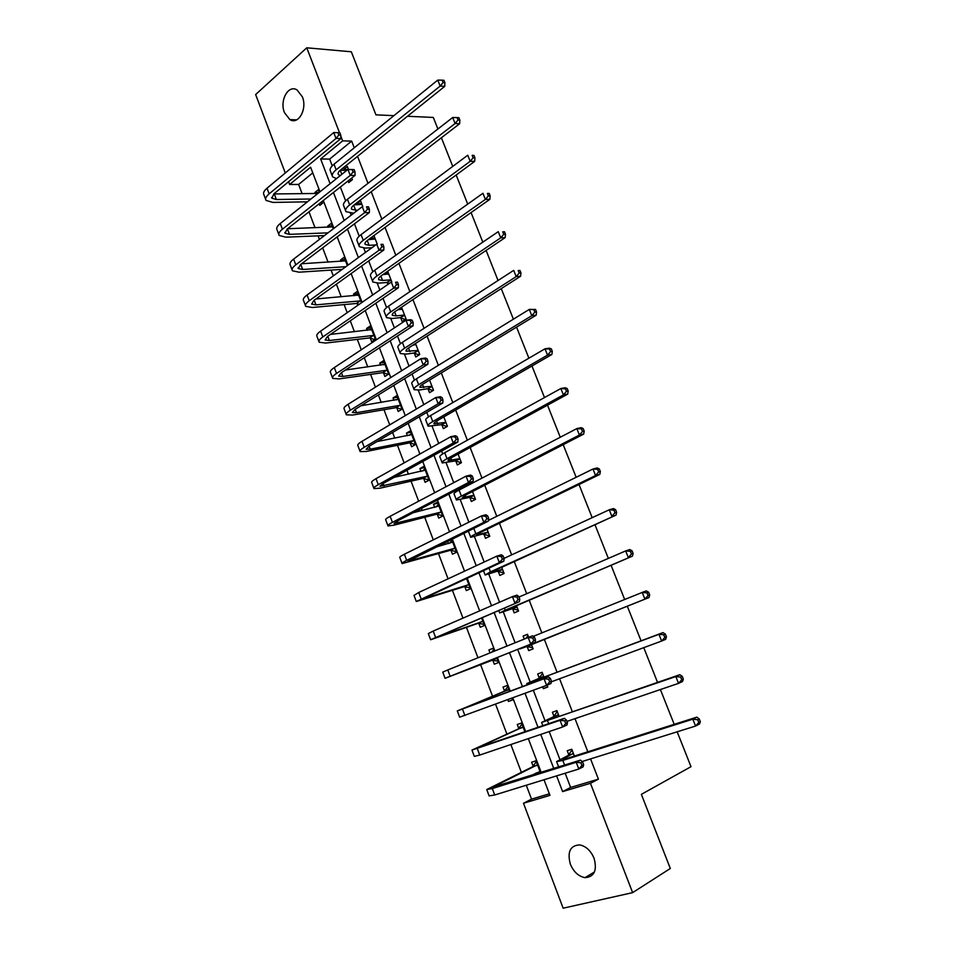 <?xml version="1.0" encoding="UTF-8"?>
<svg xmlns="http://www.w3.org/2000/svg" width="956" height="956" viewBox="0 0 956 956"><rect width="100%" height="100%" fill="white"/><g stroke="black" fill="none" stroke-linecap="round" stroke-linejoin="round"><path stroke-width="1.43" d="M302.371 96.843C307.497 108.96 298.415 125.224 289.871 119.596L284.458 112.617C279.355 100.619 288.377 84.176 297.089 89.984L302.371 96.843M594.058 858.261C597.309 870.462 594.297 876.927 585.048 877.644C578.595 876.449 573.696 871.968 570.35 864.2C567.099 851.916 570.206 845.474 579.647 844.901C585.956 846.168 590.76 850.625 594.058 858.261M677.171 731.806L691.009 766.688L641.368 794.34L670.323 868.49L632.621 892.641L563.144 908.2L523.47 803.255L549.951 795.368L544 779.773M526.278 785.246L531.536 799.132L523.47 803.255M312.779 172.881L298.619 184.448L302.108 193.638M305.215 201.859L305.717 203.186M308.991 211.814L315.038 227.779M318.097 235.845L319.435 239.394M322.65 247.855L328.075 262.171M331.075 270.094L333.274 275.89M336.404 284.183L341.208 296.826M344.148 304.594L347.207 312.684M350.29 320.798L354.437 331.756M357.317 339.368L361.26 349.776M364.272 357.723L367.773 366.949M370.593 374.405L375.433 387.168M378.385 394.936L381.217 402.416M383.977 409.706L389.725 424.87M392.593 432.459L394.756 438.171M397.457 445.293L404.125 462.883M406.933 470.292L408.415 474.188M411.044 481.143L418.656 501.219M421.393 508.437L422.17 510.492M424.739 517.28L433.295 539.865M438.541 553.703L448.065 578.834M452.451 590.414L462.955 618.138M466.468 627.411L477.976 657.764M480.605 664.695L492.555 696.243M495.555 704.178L506.895 734.077M510.851 744.533L521.343 772.221M298.619 184.448L289.632 184.496L288.581 181.724M285.282 172.976L255.646 94.56L306.757 47.8L339.5 132.705M407.483 116.273L433.307 117.433L437.908 129M441.385 137.76L452.75 166.404M456.167 175.008L467.711 204.118M471.069 212.555L482.816 242.143M486.102 250.424L498.04 280.502M501.255 288.616L513.396 319.185M516.551 327.131L528.883 358.201M531.966 365.981L544.502 397.553M547.513 405.153L560.252 437.25M563.204 444.671L576.145 477.283M579.013 484.525L592.17 517.674M594.979 524.725L608.351 558.412M611.075 565.283L624.662 599.508M627.303 606.188L641.058 640.819M643.77 647.654L657.549 682.393M660.393 689.539L674.207 724.325M531.536 799.132L549.353 793.815M540.487 772.687L535.969 760.809L531.608 762.219L533.101 766.162M535.778 773.201L536.101 774.061M524.952 731.878L521.558 722.999L517.256 724.505L518.738 728.412M507.803 699.661L508.484 701.441L512.751 699.876L512.069 698.083M509.536 691.427L507.266 685.476L503.023 687.077L504.493 690.961M492.842 660.345L494.312 664.193L498.53 662.532L496.69 657.716M494.216 651.215L493.093 648.252L488.898 649.949L490.022 652.912M478.801 623.42L480.259 627.244L484.417 625.487L481.525 617.887M464.867 586.793L466.313 590.593L470.412 588.729L466.48 578.392M451.041 550.441L452.475 554.205L456.526 552.257L451.567 539.232M447.528 541.216L448.436 543.594M437.322 514.376L438.744 518.116L442.748 516.073L437.466 502.235L433.486 504.302L434.657 507.361M423.711 478.586L425.121 482.302L429.065 480.163L423.831 466.432L419.911 468.595L420.975 471.404M410.196 443.07L411.594 446.751L415.49 444.54L410.303 430.905L406.431 433.152L407.399 435.733M396.788 407.83L398.186 411.486L402.022 409.18L396.871 395.653L393.047 397.995L393.932 400.325M383.487 372.852L384.862 376.485L388.662 374.095L383.547 360.663L379.771 363.089L380.572 365.192M370.283 338.149L371.657 341.746L375.397 339.272L370.319 325.948L366.602 328.458L367.307 330.334M361.488 302.765L357.197 291.496L353.517 294.078L354.15 295.727M357.185 303.697L357.795 305.322M347.339 265.637L344.172 257.295L340.539 259.972L341.089 261.394M333.309 228.795L331.242 223.357L327.669 226.106L328.123 227.313M319.173 203.771L319.782 205.397L323.331 202.6L322.71 200.963M319.4 192.264L318.408 189.67L314.882 192.503L315.253 193.494M565.163 773.237L570.613 787.457L598.408 779.152L590.569 758.897M587.821 751.775L575.01 718.661M572.381 711.85L559.583 678.76M557.061 672.259L544.311 639.265M541.849 632.896L529.23 600.272M526.696 593.712L514.268 561.59M511.663 554.862L499.438 523.243M496.762 516.324L484.728 485.206M481.991 478.108L470.137 447.468M467.329 440.214L455.665 410.04M452.786 402.619L441.314 372.924M438.374 365.323L427.069 336.106M424.07 328.338L412.944 299.575M409.873 291.652L398.927 263.33M395.808 255.252L385.029 227.385M381.838 219.151L371.239 191.726M367.988 183.337L357.556 156.342M354.246 147.798L351.665 141.106L329.653 159.09L332.234 165.83M340.36 187.018L345.666 200.844M350.434 213.272L351.163 215.172M354.473 223.812L359.205 236.144M363.794 248.106L365.443 252.432M368.693 260.904L372.84 271.719M377.25 283.215L379.855 290.015M383.033 298.296L386.594 307.581M390.813 318.587L394.386 327.896M397.493 336.01L400.456 343.718M404.496 354.246L409.037 366.1M412.084 374.035L414.426 380.153M418.274 390.191L423.807 404.627M426.782 412.383L428.503 416.876M432.16 426.412L438.708 443.476M441.612 451.041L442.7 453.897M446.165 462.919L453.73 482.661M456.562 490.034L457.016 491.217M460.278 499.713L468.882 522.167M474.499 536.818L484.166 562.032M488.839 574.209L499.582 602.22M503.298 611.9L515.129 642.767M517.865 649.901L530.186 682.046M533.34 690.256L544.98 720.609M549.186 731.567L559.893 759.494M574.389 756.041L571.784 749.265L567.219 750.735L568.76 754.762M559.14 716.426L556.906 710.631L552.401 712.208L553.93 716.199M542.638 686.826L543.331 688.643L547.8 687.005L547.095 685.165M544 677.147L542.136 672.295L537.69 673.98L539.22 677.947M527.186 646.674L528.704 650.606L533.113 648.861L531.393 644.404M528.668 637.317L527.497 634.282L523.111 636.063L524.27 639.074M512.691 608.972L514.197 612.88L518.546 611.039L516.491 605.71M498.315 571.569L499.797 575.452L504.087 573.504L501.709 567.326M484.035 534.476L485.517 538.312L489.759 536.28L487.058 529.265M469.886 497.658L471.356 501.482L475.526 499.343L472.515 491.515M455.845 461.139L457.291 464.927L461.413 462.704L458.091 454.064M441.899 424.906L443.345 428.67L447.42 426.352L443.775 416.912M428.073 388.961L429.507 392.689L433.522 390.287L429.591 380.058M414.354 353.29L415.788 356.994L419.744 354.497L415.513 343.503M400.743 317.906L402.165 321.575L406.061 318.981L401.544 307.235M391.829 282.02L387.682 271.253M387.24 282.785L387.873 284.434M377.262 244.186L373.939 235.558M370.151 238.343L370.605 239.526M362.814 206.675L360.555 200.82L356.827 203.688L357.245 204.787M348.068 180.935L348.713 182.584L352.406 179.668L351.772 178.007M348.486 169.475L347.339 166.499L343.658 169.451L343.981 170.311M393.896 115.652L375.959 114.851L351.33 51.791L306.757 47.8M340.79 136.063L342.654 140.867L320.654 158.971L330.107 183.707M351.665 141.106L342.654 140.867M598.408 779.152L590.45 783.311L632.621 892.641M556.595 775.878L562.606 791.604L590.45 783.311M333.465 192.479L344.184 220.501M347.47 229.093L358.369 257.594M361.595 266.019L372.673 294.998M375.828 303.255L387.096 332.712M390.191 340.79L401.64 370.737M404.663 378.636L416.302 409.084M419.266 416.804L431.096 447.743M433.976 455.283L446.01 486.747M448.818 494.085L461.055 526.063M463.791 533.221L476.219 565.725M478.884 572.692L491.515 605.734M494.109 612.485L506.955 646.077M509.452 652.625L522.454 686.599M525.023 693.315L538.049 727.385M540.738 734.423L553.775 768.516M319.985 191.798L310.616 167.228L289.632 184.496M541.216 772.46L528.321 738.618M525.669 731.639L512.786 697.832M510.241 691.164L497.395 657.441M494.909 650.928L482.206 617.588M479.661 610.884L467.161 578.081M464.532 571.174L452.236 538.897M449.523 531.799L437.43 500.048M434.645 492.758L422.743 461.521M419.899 454.028L408.188 423.305M405.272 415.633L393.752 385.399M390.765 377.56L379.424 347.817M376.365 339.798L365.228 310.533M362.097 302.335L351.139 273.559M347.948 265.194L337.157 236.885M333.907 228.341L323.295 200.497M570.613 787.457L562.606 791.604M329.653 159.09L320.654 158.971M512.679 699.673L508.484 701.441M547.716 686.778L543.331 688.643M493.129 648.359L488.898 649.949M527.545 634.402L523.111 636.063M437.848 503.226L433.486 504.302M424.285 467.639L419.911 468.595M410.841 432.315L406.431 433.152M397.481 397.266L393.047 397.995M384.24 362.479L379.771 363.089M371.083 327.968L366.602 328.458M401.663 307.557L400.946 307.629M358.034 293.707L353.517 294.078M388.22 272.639L385.435 272.842M345.08 259.697L340.539 259.972M374.872 237.984L370.354 238.187M332.234 225.951L327.669 226.106M361.631 203.604L356.827 203.688M319.161 192.455L314.882 192.503M328.016 232.846L289.477 234.363L285.019 233.216L287.194 229.034L355.046 175.414L350.243 175.414L347.948 169.463L343.658 169.451M573.337 753.304L562.749 759.195L566.92 758.419L696.781 717.155L699.254 718.924L697.677 719.737L698.776 722.485L700.354 721.66L699.254 718.924M700.354 721.66L699.517 724.003L695.562 726.058L692.825 719.187L562.821 760.438L556.607 761.597L568.378 755.324L572.047 749.934M698.776 722.485L695.562 726.058L582.12 761.538M697.677 719.737L692.825 719.187L696.781 717.155M572.955 753.866L568.378 755.324M538.921 773.177L536.34 772.926M583.65 764.669L582.61 761.968L580.89 762.828L581.929 765.529L583.65 764.669L583.112 766.855L578.822 769.018L576.217 762.267L492.304 788.569L486.747 789.548L532.719 766.712L536.28 761.633M540.032 771.48L530.317 775.878M537.475 764.764L492.938 787.099L580.519 760.116L582.61 761.968M581.929 765.529L578.822 769.018L494.706 794.986L489.125 795.894L486.831 789.787M580.89 762.828L576.217 762.267L580.519 760.116M537.081 765.326L532.719 766.712M558.447 714.634L547.728 720.035L551.767 718.984L679.812 674.697L682.226 676.322L680.624 677.063L681.724 679.788L683.313 679.035L682.226 676.322M683.313 679.035L682.524 681.473L678.533 683.361L675.808 676.549L541.61 722.425L553.548 716.737L557.252 711.539M681.724 679.788L678.533 683.361L566.956 721.41M680.624 677.063L675.808 676.549L679.812 674.697M558.053 715.172L553.548 716.737M543.665 676.274L532.815 681.198L536.734 679.859L662.986 632.609L665.352 634.103L663.739 634.784L664.814 637.485L666.428 636.792L665.352 634.103M666.428 636.792L665.675 639.325L661.636 641.046L658.947 634.306L526.732 683.588L538.826 678.461L542.59 673.454M547.226 685.5L546.521 685.392M664.814 637.485L661.636 641.046L551.301 681.831M663.739 634.784L658.947 634.306L662.986 632.609M543.283 676.788L538.826 678.461M567.47 722.724L566.43 720.047L564.697 720.848L565.737 723.525L567.47 722.724L566.98 725.007L562.642 727.002L560.061 720.31L471.965 750.078L518.343 728.95L521.964 724.039M523.052 726.918L478.131 747.652L564.399 718.326L566.43 720.047M565.737 723.525L562.642 727.002L479.733 755.073L474.319 756.375L472.013 750.221M564.697 720.848L560.061 720.31L564.399 718.326M522.657 727.456L518.343 728.95M551.433 681.15L550.405 678.497L548.66 679.226L549.676 681.879L551.433 681.15L550.979 683.516L546.605 685.368L544.048 678.724L457.291 710.929L504.099 691.475L507.755 686.743M508.747 689.36L463.433 708.515L548.433 676.908L550.405 678.497M549.676 681.879L546.605 685.368L459.633 717.179L457.315 710.989M548.66 679.226L544.048 678.724L548.433 676.908M508.353 689.885L504.099 691.475M530.962 644.81L648.981 597.548L520.004 648.873L531.596 644.918M525.848 638.441L528.035 635.668M532.635 647.618L526.565 646.555M648.06 595.552L649.686 594.931L648.622 592.254L646.985 592.875L648.06 595.552L644.906 599.113L642.241 592.421L533.269 636.349M646.985 592.875L642.241 592.421L646.328 590.892L648.622 592.254M649.686 594.931L648.981 597.548M516.407 606.988L505.712 610.573L509.405 608.733L632.442 556.153L505.174 610.215L499.665 612.951L517.041 607.12M518.164 610.048L512.058 608.841M631.45 553.99L633.099 553.428L632.035 550.787L630.386 551.337L631.45 553.99L628.319 557.551L625.666 550.919L518.989 597.046M630.386 551.337L625.666 550.919L629.801 549.545L632.035 550.787M633.099 553.428L632.442 556.153M501.96 569.477L491.145 572.62L494.718 570.529L616.034 515.105L490.452 571.867L485.134 574.986L502.593 569.621M503.812 572.764L497.67 571.437M614.983 512.798L616.656 512.297L615.604 509.679L613.943 510.169L614.983 512.798L611.876 516.348L609.259 509.787L504.063 558.376M613.943 510.169L609.259 509.787L613.429 508.568L615.604 509.679M616.656 512.297L616.034 515.105M498.016 661.182L492.221 660.238L496.427 658.565L451.196 675.904L535.121 642.396L445.078 678.306L492.221 660.238M491.599 652.267L493.655 649.733M496.427 658.565L497.06 658.66M533.771 640.604L535.527 639.934L534.512 637.305L532.755 637.975L533.771 640.604L530.711 644.081L528.178 637.497L447.79 669.953L442.748 672.104L445.066 678.282M532.755 637.975L528.178 637.497L532.6 635.836L534.512 637.305M535.527 639.934L535.121 642.396M483.999 624.376L478.167 623.3L482.326 621.531L436.725 637.365L519.407 601.623L430.63 639.743L478.167 623.3M482.326 621.531L482.959 621.651M517.985 599.687L519.765 599.077L518.761 596.472L516.981 597.082L517.985 599.687L514.949 603.164L512.44 596.64L433.199 631.068L428.324 633.589L430.582 639.636M516.981 597.082L512.44 596.64L516.897 595.122L518.761 596.472M519.765 599.077L519.407 601.623M470.077 587.856L464.234 586.661L468.332 584.797L422.373 599.125L503.812 561.208L499.331 562.594L416.302 601.503L464.234 586.661M468.332 584.797L468.966 584.929M466.504 578.476L463.636 579.706M502.354 559.129L504.147 558.579L503.143 555.986L501.35 556.535L502.354 559.129L499.331 562.594L496.845 556.129L418.728 592.493L414.02 595.397L416.23 601.3M501.35 556.535L496.845 556.129L501.326 554.767L503.143 555.986M504.147 558.579L503.812 561.208M456.275 551.612L450.407 550.298L454.447 548.338L408.14 561.208L488.361 521.139L483.844 522.37L406.67 560.359C403.062 562.152 401.532 563.215 402.094 563.562L450.407 550.298M449.26 543.355L452.021 540.427M454.447 548.338L455.092 548.481M452.642 542.076L434.956 547.394M486.843 518.905L488.659 518.415L487.668 515.858L485.851 516.336L486.843 518.905L483.844 522.37L481.37 515.965L404.376 554.241C400.779 556.057 399.261 557.145 399.823 557.515L401.986 563.275M485.851 516.336L481.37 515.965L485.899 514.758L487.668 515.858M488.659 518.415L488.361 521.139M442.58 515.654L436.677 514.22L440.668 512.165L394.015 523.589L396.991 521.199L473.053 481.418L468.488 482.505L392.414 522.358C388.853 524.246 387.383 525.442 387.993 525.931L393.992 525.179L436.677 514.22M435.888 507.05L438.35 504.553M440.668 512.165L441.314 512.32M438.9 505.975L413.088 512.775M471.475 479.04L473.292 478.609L472.312 476.064L470.495 476.494L471.475 479.04L468.488 482.505L466.038 476.148L390.132 516.3C386.594 518.2 385.125 519.407 385.746 519.933L387.849 525.561M470.495 476.494L466.038 476.148L470.603 475.084L472.312 476.064M473.292 478.609L473.053 481.418M428.993 479.972L423.066 478.418L426.997 476.279L380.01 486.269L382.878 483.64L457.852 442.031L453.264 442.975L378.265 484.68C374.764 486.652 373.342 487.966 374.011 488.6L380.094 488.181L423.066 478.418M422.624 471.045L424.787 468.954M426.997 476.279L427.643 476.447M425.241 470.149L394.266 477.319M456.227 439.509L458.067 439.139L457.099 436.617L455.259 436.988L456.227 439.509L453.264 442.975L450.838 436.665L376.007 478.669C372.517 480.665 371.107 481.991 371.776 482.649L373.832 488.146M455.259 436.988L450.838 436.665L455.438 435.745L457.099 436.617M458.067 439.139L457.852 442.031M415.478 444.552L409.55 442.891L413.434 440.668L370.211 449.189L366.124 449.248L368.885 446.392L442.795 402.966L438.171 403.767L364.236 447.3C360.794 449.368 359.42 450.79 360.137 451.567L366.315 451.471L409.55 442.891M409.467 435.327L411.331 433.63M413.434 440.668L414.091 440.847M411.701 434.586L377.094 441.576M441.122 400.313L442.975 400.002L442.007 397.505L440.154 397.815L441.122 400.313L438.171 403.767L435.769 397.517L362.001 441.337C358.56 443.417 357.197 444.863 357.914 445.663L359.934 451.041M440.154 397.815L435.769 397.517L440.393 396.74L442.007 397.505M442.975 400.002L442.795 402.966M401.795 409.323L396.143 407.638L399.978 405.32L356.492 412.681L352.334 412.526L354.999 409.443L427.87 364.248L423.209 364.905L350.326 410.22C346.92 412.371 345.606 413.912 346.371 414.832L352.656 415.047L396.143 407.638M396.429 399.919L397.983 398.568M399.978 405.32L400.624 405.511M398.27 399.309L360.926 405.762M426.137 361.452L428.001 361.189L427.045 358.715L425.181 358.966L426.137 361.452L423.209 364.905L420.819 358.703L348.104 404.304C344.71 406.479 343.407 408.033 344.172 408.977L346.144 414.223M425.181 358.966L420.819 358.703L425.48 358.07L427.045 358.715M428.001 361.189L427.87 364.248M388.244 374.358L382.83 372.649L386.618 370.247L342.881 376.449L338.663 376.102L341.22 372.78L413.052 325.841L408.367 326.366L336.524 373.438C333.178 375.684 331.899 377.333 332.712 378.385L339.093 378.911L382.83 372.649M383.487 364.798L384.73 363.77M386.618 370.247L387.276 370.462M384.921 364.296L345.439 370.02M411.283 322.913L413.159 322.71L412.215 320.26L410.339 320.451L411.283 322.913L408.367 326.366L406.001 320.224L334.325 367.57C330.979 369.829 329.712 371.49 330.537 372.577L332.461 377.692M410.339 320.451L406.001 320.224L410.698 319.722L412.215 320.26M413.159 322.71L413.052 325.841M374.812 339.655L369.625 337.934L373.366 335.448L329.366 340.515L325.088 339.954L327.55 336.416L398.377 287.768L393.657 288.15L322.829 336.942C319.531 339.272 318.312 341.041 319.173 342.224L325.637 343.061L369.625 337.934M370.653 329.963L371.573 329.246M373.366 335.448L374.023 335.664M371.693 329.545L330.465 334.421M396.549 284.709L398.437 284.553L397.505 282.116L395.605 282.271L396.549 284.709L393.657 288.15L391.303 282.056L320.642 331.123C317.356 333.465 316.137 335.245 317.01 336.464L318.886 341.459M395.605 282.271L397.505 282.116M398.437 284.553L398.377 287.768M359.145 304.39L356.528 303.47L360.209 300.901L315.97 304.856L311.632 304.092L313.998 300.339L383.81 250.006L379.054 250.257L309.254 300.746C305.992 303.16 304.821 305.024 305.729 306.362L312.289 307.485L356.528 303.47M357.926 295.404L358.524 294.974M360.209 300.901L360.866 301.128M358.56 295.069L315.862 298.989M381.946 246.815L383.846 246.72L382.914 244.306L381.014 244.389L381.946 246.815L379.054 250.257L376.736 244.21L307.079 294.974C303.829 297.4 302.67 299.288 303.59 300.638L305.418 305.514M381.014 244.389L382.914 244.306M383.846 246.72L383.81 250.006M345.869 266.7L302.67 269.473L298.272 268.517L300.543 264.549L369.375 212.555L364.595 212.674L295.774 264.836C292.56 267.333 291.437 269.305 292.405 270.763L299.037 272.197L342.236 269.353M345.522 260.845L301.582 263.76M367.451 209.233L369.363 209.197L368.442 206.795L366.53 206.843L367.451 209.233L364.595 212.674L362.276 206.687L293.623 259.1C290.421 261.609 289.31 263.605 290.277 265.087L292.058 269.843M366.53 206.843L368.442 206.795M369.363 209.197L369.375 212.555M353.087 171.972L355.011 171.972L354.09 169.606L352.166 169.594L353.087 171.972L350.243 175.414L282.402 229.201C279.236 231.782 278.16 233.862 279.164 235.451L285.892 237.172L324.431 235.582M332.58 226.883L287.553 228.747M354.09 169.606L347.948 169.463L280.263 223.513C277.121 226.106 276.045 228.209 277.061 229.822L278.794 234.459M347.948 169.463L352.166 169.594M355.011 171.972L355.046 175.414M322.291 203.425L320.499 202.72M310.975 198.991L276.38 199.517L271.874 198.191L273.954 193.793L340.85 138.584L336.01 138.453L269.138 193.853C266.019 196.506 264.991 198.693 266.043 200.413L272.854 202.421L307.438 201.824M317.906 193.459L273.763 193.96M338.842 135.011L340.778 135.071L339.87 132.717L337.934 132.657L338.842 135.011L336.01 138.453L333.74 132.549L267.023 188.213C263.916 190.877 262.888 193.088 263.952 194.821L265.637 199.35M333.74 132.549L337.934 132.657M340.778 135.071L340.85 138.584M487.632 532.265L476.697 534.978L480.151 532.623L599.782 474.427L595.576 475.514L475.861 533.83C471.846 535.802 470.125 536.973 470.711 537.344L488.265 532.42M489.568 535.778L483.401 534.32M598.671 471.965L600.356 471.535L599.316 468.93L597.631 469.36L598.671 471.965L595.576 475.514L592.983 469.002L488.444 520.423M468.309 530.998L470.603 537.057M597.631 469.36L592.983 469.002L597.189 467.938L599.316 468.93M600.356 471.535L599.782 474.427M473.411 495.351L462.369 497.634L465.715 495.029L583.674 434.096L579.42 435.04L461.378 496.092C457.422 498.172 455.761 499.474 456.406 499.988L469.241 497.502L474.057 495.519M475.431 499.092L469.241 497.502M582.503 431.491L584.2 431.12L583.172 428.539L581.463 428.909L582.503 431.491L579.42 435.04L576.85 428.587L459.071 490.081C455.128 492.173 453.467 493.487 454.124 494.037L456.263 499.618M581.463 428.909L576.85 428.587L581.105 427.667L583.172 428.539M584.2 431.12L583.674 434.096M459.31 458.725L448.149 460.589C447.683 460.135 448.758 459.179 451.375 457.733L567.697 394.123L563.407 394.912L447.014 458.677C443.118 460.84 441.517 462.262 442.21 462.943L455.187 460.959L459.955 458.904M461.413 462.68L455.187 460.959M566.466 391.363L568.187 391.052L567.159 388.495L565.45 388.805L566.466 391.363L563.407 394.912L560.861 388.518L444.731 452.702C440.835 454.889 439.246 456.335 439.951 457.028L442.042 462.489M565.45 388.805L560.861 388.518L565.151 387.754L567.159 388.495M568.187 391.052L567.697 394.123M445.317 422.397L434.048 423.843C433.546 423.281 434.586 422.253 437.167 420.736L551.863 354.497L547.537 355.13L432.769 421.548C428.921 423.819 427.38 425.36 428.133 426.185L441.254 424.715L445.962 422.588M447.193 426.472L441.254 424.715M550.572 351.593L552.305 351.342L551.289 348.809L549.557 349.048L550.572 351.593L547.537 355.13L545.004 348.797L430.499 415.621C426.663 417.903 425.121 419.469 425.886 420.329L427.93 425.647M549.557 349.048L545.004 348.797L549.33 348.175L551.289 348.809M552.305 351.342L551.863 354.497M429.65 380.213L428.551 380.691M431.431 386.344L420.054 387.383C419.517 386.726 420.52 385.615 423.054 384.025L536.161 315.205L531.799 315.695L418.644 384.718C414.844 387.084 413.362 388.745 414.163 389.725L419.72 389.988L427.428 388.757L432.088 386.547M433.104 390.538L427.428 388.757M534.822 312.158L536.567 311.967L535.563 309.457L533.818 309.648L534.822 312.158L531.799 315.695L529.289 309.409L416.386 378.851C412.598 381.217 411.116 382.914 411.94 383.906L413.924 389.104M533.818 309.648L529.289 309.409L535.563 309.457M536.567 311.967L536.161 315.205M415.896 344.507L412.873 345.188M417.664 350.565L406.169 351.21C405.595 350.458 406.563 349.263 409.072 347.625L520.59 276.248L516.192 276.607L404.615 348.187C400.887 350.637 399.441 352.429 400.313 353.541L405.942 354.102L413.709 353.075L418.31 350.792M414.402 344.997L415.681 343.945M419.134 354.879L413.709 353.075M519.204 273.069L520.96 272.926L519.956 270.44L518.2 270.572L519.204 273.069L516.192 276.607L513.707 270.369L402.38 342.356C398.652 344.829 397.23 346.634 398.102 347.781L400.038 352.848M518.2 270.572L519.956 270.44M520.96 272.926L520.59 276.248M402.249 309.075L397.696 309.816M403.994 315.074L396.19 315.874L392.402 315.325C391.793 314.476 392.713 313.198 395.187 311.501L505.162 237.626L500.729 237.841L390.717 311.943C387.025 314.488 385.65 316.388 386.559 317.655L392.283 318.479L400.086 317.667L404.651 315.301M401.185 309.469L402.118 308.74M405.296 319.495L400.086 317.667M503.716 234.316L505.485 234.232L504.493 231.758L502.725 231.842L503.716 234.316L500.729 237.841L498.255 231.663L388.495 306.159C384.814 308.716 383.44 310.64 384.36 311.931L386.26 316.878M502.725 231.842L504.493 231.758M505.485 234.232L505.162 237.626M388.71 273.918L382.89 274.623M390.43 279.857L382.579 280.455L378.731 279.714C378.086 278.77 378.982 277.419 381.42 275.663L489.854 199.338L485.385 199.41L376.915 275.985C373.282 278.614 371.956 280.634 372.924 282.044L378.731 283.143L386.583 282.534L391.088 280.096M388.076 274.252L388.674 273.81M389.223 283.502L386.583 282.534M488.361 195.884L490.141 195.861L489.161 193.411L487.381 193.435L488.361 195.884L485.385 199.41L482.935 193.291L374.716 270.249C371.095 272.902 369.769 274.934 370.737 276.356L372.589 281.184M487.381 193.435L489.161 193.411M490.141 195.861L489.854 199.338M375.278 239.024L368.407 239.633M375.684 244.975L369.076 245.298L365.18 244.389C364.499 243.35 365.359 241.928 367.761 240.111L474.69 161.361L470.185 161.313L363.22 240.315C359.647 243.039 358.369 245.166 359.384 246.708L365.276 248.082L371.896 247.747M473.136 157.788L474.929 157.812L473.961 155.386L472.156 155.35L473.136 157.788L470.185 161.313L467.759 155.231L361.045 234.626C357.472 237.363 356.194 239.502 357.221 241.067L359.026 245.776M472.156 155.35L473.961 155.386M474.929 157.812L474.69 161.361M361.942 204.405L354.174 204.847L459.645 123.718L455.104 123.527L349.645 204.919C346.12 207.727 344.889 209.973 345.953 211.646L353.696 213.248M357.436 210.38L351.724 209.328C351.007 208.205 351.832 206.699 354.198 204.835M458.032 120.002L459.848 120.086L458.892 117.684L457.076 117.6L458.032 120.002L455.104 123.527L452.702 117.504L347.47 199.278C343.957 202.098 342.738 204.357 343.813 206.054L345.57 210.643M452.702 117.504L457.076 117.6M459.848 120.086L459.645 123.718M346.873 170.323L340.193 170.288M351.187 180.636L349.394 179.883M340.264 175.605L338.376 174.554C337.623 173.335 338.412 171.757 340.754 169.821L444.719 86.387L440.154 86.064L336.165 169.81C332.688 172.689 331.505 175.044 332.628 176.86L336.476 178.629M443.07 82.551L444.899 82.682L443.942 80.292L442.114 80.161L443.07 82.551L440.154 86.064L437.764 80.089L334.014 164.205C330.549 167.109 329.378 169.475 330.501 171.315L332.21 175.785M437.764 80.089L442.114 80.161M444.899 82.682L444.719 86.387M566.275 758.622L565.797 757.367M564.614 765.111L562.821 760.438M496.929 786.358L496.427 785.043M494.706 794.986L492.304 788.569M551.134 719.199L550.835 718.434M548.732 723.716L547.633 720.848M532.982 682.668L532.564 681.592M481.991 746.636L481.693 745.823M479.733 755.073L477.343 748.703M464.879 715.482L462.501 709.161M505.174 610.215L504.35 608.088M494.515 571.819L494.121 570.804M490.452 571.867L488.982 568.031M450.145 676.215L447.79 669.953M440.489 636.206L440.262 635.597M435.53 637.282L433.199 631.068M426.209 598.193L425.802 597.118M421.034 598.659L418.728 592.493M412.048 560.491L411.462 558.937M406.67 560.359L404.376 554.241M397.983 523.099L397.23 521.068M392.414 522.358L390.132 516.3M384.049 485.995L383.117 483.509M378.265 484.68L376.007 478.669M370.211 449.189L369.112 446.261M364.236 447.3L362.001 441.337M356.492 412.681L355.226 409.299M350.326 410.22L348.104 404.304M342.881 376.449L341.447 372.637M336.524 373.438L334.325 367.57M329.366 340.515L327.777 336.261M322.829 336.942L320.642 331.123M315.97 304.856L314.213 300.184M309.254 300.746L307.079 294.974M302.67 269.473L300.758 264.382M295.774 264.836L293.623 259.1M289.477 234.363L287.409 228.866M282.402 229.201L280.263 223.513M276.38 199.517L274.3 193.96M269.138 193.853L267.023 188.213M480.127 534.38L479.565 532.91M475.861 533.83L473.746 528.321M465.859 497.24L465.13 495.328M461.378 496.092L459.071 490.081M451.698 460.386L450.802 458.044M447.014 458.677L444.731 452.702M437.657 423.831L436.593 421.07M432.769 421.548L430.499 415.621M423.723 387.562L422.504 384.384M418.644 384.718L416.386 378.851M409.897 351.581L408.523 347.984M404.615 348.187L402.38 342.356M396.19 315.874L394.649 311.871M390.717 311.943L388.495 306.159M382.579 280.455L380.882 276.057M376.915 275.985L374.716 270.249M369.076 245.298L367.235 240.506M363.22 240.315L361.045 234.626M355.668 210.428L353.684 205.241M349.645 204.919L347.47 199.278M341.818 174.362L340.252 170.299M336.165 169.81L334.014 164.205M289.871 119.596L296.623 119.859M585.048 877.644L594.465 871.98M558.674 766.975L556.703 761.836M542.865 725.723L541.67 722.581M527.198 684.831L526.744 683.648M499.63 612.832L498.733 610.502M485.05 574.795L483.449 570.589M298.272 268.517L298.045 267.895M285.019 233.216L284.78 232.547M271.874 198.191L271.612 197.474M365.18 244.389L364.941 243.768M351.724 209.328L351.461 208.659M338.376 174.554L338.101 173.825"/></g></svg>
